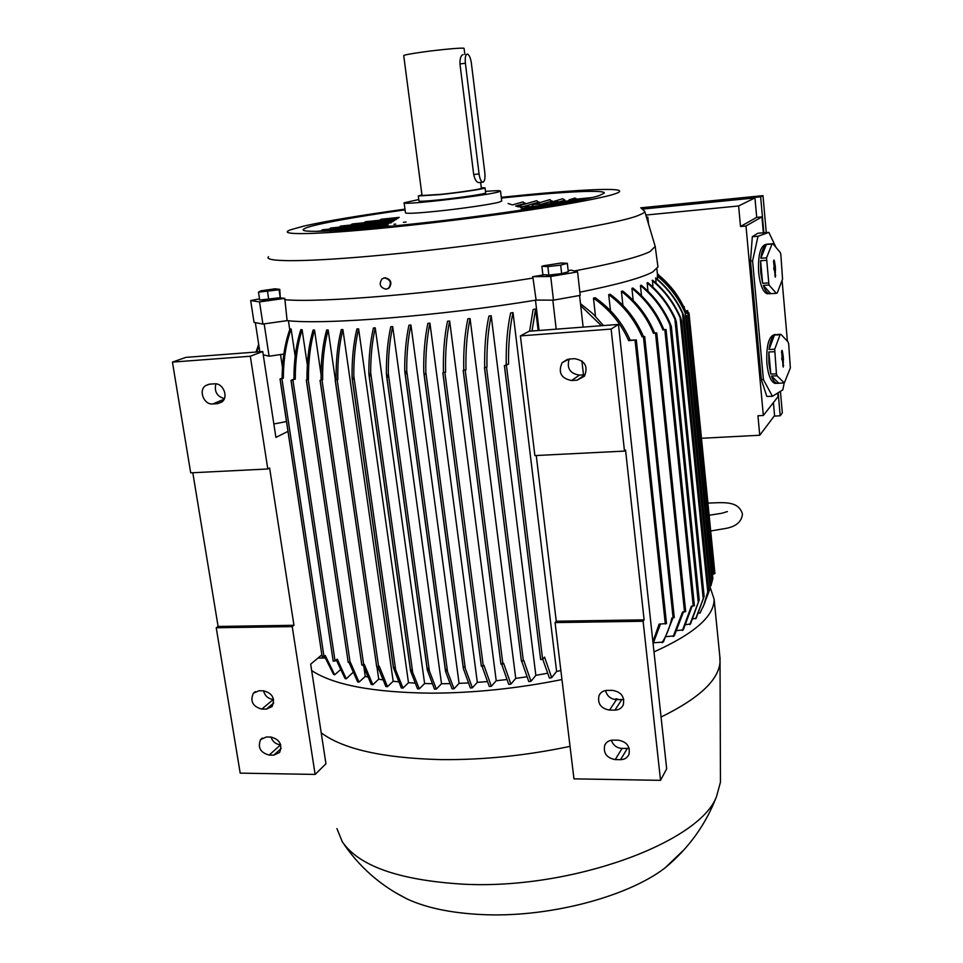 <?xml version="1.0" encoding="UTF-8"?>
<svg xmlns="http://www.w3.org/2000/svg" width="963" height="963" viewBox="0 0 963 963"><rect width="100%" height="100%" fill="white"/><g stroke="black" fill="none" stroke-linecap="round" stroke-linejoin="round"><path stroke-width="1.44" d="M392.687 326.577C389.606 340.685 388.161 356.382 388.33 373.656L387.439 377.327L386.404 373.788C386.235 356.527 387.692 340.842 390.773 326.734L392.687 326.577L441.499 683.742L436.335 689.099L434.482 689.111L427.271 669.971L427.632 668.153L429.366 670.946L436.335 689.099M449.757 683.634L441.499 683.742M410.924 325.013C408.035 338.651 406.615 353.83 406.699 370.55L405.736 373.752L404.689 370.201C404.653 353.686 406.061 338.687 408.938 325.193L410.924 325.013L459.074 683.357L454.03 688.762L452.104 688.822L445.544 671.416L445.905 669.49L447.566 671.849L454.03 688.762M468.138 682.936L459.074 683.357M424.189 374.318L425.682 374.174L424.189 374.318L423.72 371.261C423.491 353.614 424.876 337.64 427.861 323.363L429.931 323.147L477.335 682.358L472.376 687.835L470.377 687.955L463.311 668.358L463.263 666.902L464.708 666.817L472.376 687.835M487.109 681.587L477.335 682.358M449.649 321.004C446.507 336.183 445.147 353.24 445.592 372.151L443.449 372.38C443.004 353.457 444.352 336.412 447.506 321.245L449.649 321.004L496.222 680.721L491.323 686.294L489.264 686.487L482.114 666.384M506.634 679.565L496.222 680.721M470.064 318.548C466.923 333.643 465.55 350.737 465.972 369.816L463.757 370.081C463.335 351.038 464.696 333.956 467.849 318.825L470.064 318.548L515.735 678.397L510.872 684.115L508.741 684.38L501.687 664.338M526.713 676.82L515.735 678.397M491.19 315.756C488.036 330.357 486.628 347.487 486.965 367.156L484.69 367.457C484.353 347.824 485.749 330.694 488.891 316.081L491.19 315.756L535.849 675.34L530.986 681.262L528.807 681.599L521.729 661.304M547.321 673.281L535.849 675.34M513.014 312.614C509.74 327.589 508.247 344.766 508.572 364.122L505.106 365.615L506.225 364.459C505.9 345.127 507.369 327.962 510.643 312.975L513.014 312.614L556.602 671.44L551.679 677.639L549.44 678.072L542.747 659.258M560.863 670.549L556.602 671.44M529.614 331.2L533.141 309.46L535.597 309.051L538.148 330.55M583.482 374.848L581.893 360.872M595.483 316.309L593.461 298.121L595.23 297.736C611.036 308.894 622.7 323.05 630.223 340.228L636.278 339.927L628.67 340.637C621.099 323.436 609.362 309.267 593.461 298.121M610.458 310.7L608.7 294.618L610.169 294.269C624.891 305.139 635.977 319.21 643.44 336.472L642.128 336.869C634.605 319.547 623.47 305.464 608.7 294.618M622.917 305.403L621.4 291.368L622.628 291.031C637.061 302.298 647.702 316.273 654.563 332.933L656.73 332.921L653.468 333.306C646.558 316.586 635.869 302.611 621.4 291.368M633.185 300.408L631.909 288.334L632.908 288.021C646.883 299.288 657.187 313.144 663.832 329.575L666.011 329.563L662.929 329.936C656.272 313.481 645.932 299.625 631.909 288.334M641.502 295.689L640.431 285.517L641.238 285.217C654.07 295.773 663.748 308.617 670.296 323.737L671.343 326.517L669.971 325.037C663.423 309.484 653.576 296.303 640.431 285.517M648.015 291.247L647.136 282.881L647.762 282.604C659.679 292.523 668.84 304.464 675.256 318.428L676.303 321.678L674.882 319.174C668.454 305.018 659.21 292.921 647.136 282.881M652.83 287.07L652.589 280.185C664.915 290.477 674.232 302.924 680.54 317.501L681.587 320.715L680.131 317.79C673.811 303.201 664.482 290.742 652.144 280.438M656.02 283.146L655.779 277.934C667.6 287.756 676.64 299.589 682.911 313.444L683.935 316.141L682.466 313.288C676.195 299.601 667.215 287.889 655.514 278.175M657.621 279.487L657.356 275.863C669.971 286.204 679.409 298.831 685.668 313.745L685.187 313.071C678.915 298.542 669.61 286.216 657.272 276.08M539.063 330.478L535.476 300.167M288.418 320.751L289.743 329.647M280.534 354.553L282.46 367.336M291.103 328.985C286.071 343.069 283.471 359.488 283.315 378.23L280.028 379.013L282.111 378.098C282.303 359.307 284.94 342.888 290.019 328.877L291.103 328.985L295.184 356.298M293.944 379.061L295.28 379.145L290.982 380.373L293.944 379.061C293.896 360.559 296.207 344.092 300.853 329.659L302.105 329.719L307.317 364.953M352.843 672.571L346.271 678.831L344.971 678.434L336.28 659.944M314.528 330.032C310.339 344.212 308.316 360.752 308.437 379.663L306.968 379.627C306.872 360.692 308.918 344.152 313.131 330.02L314.528 330.032L321.04 374.559M364.062 668.214L365.254 676.423L359.018 682.117L357.61 681.792L349.075 662.58M367.457 676.929L365.254 676.423M321.076 379.819L322.641 379.819L321.076 379.819C320.811 361.318 322.665 344.706 326.65 329.996L328.166 329.972L335.413 380.024M376.966 667.01L378.724 679.168L372.801 684.717L371.273 684.464L363.063 665.192M382.564 679.806L378.724 679.168M342.9 329.575C339.169 344.465 337.471 361.149 337.82 379.651L336.147 379.687C335.81 361.209 337.519 344.525 341.275 329.635L342.9 329.575L393.169 681.25L387.487 686.691L385.874 686.511L377.869 666.986M398.369 681.816L393.169 681.25M358.609 328.865C355.275 342.972 353.674 358.718 353.818 376.112L353.529 379.169L352.265 379.217L352.073 377.291C351.844 359.476 353.457 343.358 356.888 328.961L358.609 328.865L408.481 682.683L403.016 688.076L401.318 687.955L393.398 667.708L394.589 667.323L403.016 688.076M414.848 683.092L408.481 682.683M375.233 327.865C372.187 341.275 370.671 356.178 370.671 372.573L369.78 376.232L368.829 373.187C368.793 356.611 370.322 341.54 373.403 327.986L375.233 327.865L424.611 683.513L419.314 688.87L417.533 688.81L410.587 671.115L410.984 669.694L412.718 672.475L419.314 688.87M431.99 683.682L424.611 683.513M463.251 370.478L500.941 664.109L503.589 663.206L510.872 684.115M484.533 367.649L521.404 661.1L523.8 660.498L530.986 681.262M504.456 365.603L540.64 659.535L542.626 659.402L544.552 657.103L551.679 677.639M535.597 309.051L532.021 331.007M601.394 325.723L580.725 305.704M580.484 303.622L592.823 313.685L603.5 325.566M652.89 641.767L659.125 624.12L666.468 623.53M660.449 624.096L653.095 643.621M672.944 617.981L663.363 642.044L653.528 642.803M662.075 642.718C666.613 635.339 669.863 627.106 671.837 617.993L674.256 617.5M683.429 611.999L674.281 635.881L666.372 636.627M673.197 636.543L682.526 612.011L685.656 611.517M692.108 606.16L683.273 629.85L677.109 630.56M682.394 630.5L691.386 606.172L694.359 605.679M699.102 600.25L690.531 623.964L685.981 624.638M689.833 624.59L699.186 600.021M695.659 618.812L704.122 596.41L696.189 618.198L693.143 618.848M699.932 613.166L703.7 605.306L708.587 589.163L704.603 603.404L700.125 612.865L698.717 613.19M708.587 589.163L681.599 320.619M703.026 607.111L710.429 587.671M710.887 585.901L712.837 578.594M712.451 574.43L714.907 573.527M657.404 274.046C670.561 284.603 680.239 297.603 686.45 313.023L688.99 312.927L686.499 313.264C680.275 297.796 670.585 284.771 657.428 274.178M685.536 310.796L687.751 310.724L685.632 311.037M677.025 295.196L673.919 290.742L657.368 273.6M325.109 658.006L317.995 658.066M286.48 421.553L273.853 423.985M255.351 322.629L259.817 351.748M264.163 323.881L269.098 356.214L283.844 354.071M263.248 354.793L269.098 356.214M552.822 300.155L556.193 329.165M579.57 295.497L583.133 327.119M259.131 351.808L259.637 350.568M662.929 329.936L663.832 329.575M683.935 316.141L710.935 585.612M653.468 333.306L654.563 332.933M258.602 344.513L256.05 352.037M644.668 336.496L674.293 617.572M642.128 336.869L643.44 336.472M256.531 352.001L258.903 345.777M258.963 346.126L256.7 351.989M628.67 340.637L630.223 340.228M291.103 380.433L333.198 661.148L335.052 660.991L337.219 659.137L346.271 678.831M302.105 329.719C297.495 344.164 295.22 360.644 295.28 379.145M306.403 380.012L348.209 662.4L350.279 662.075L359.018 682.117M306.968 379.627L308.437 379.663M320.173 380.361L361.835 665.06L364.303 664.398L372.801 684.717M328.166 329.972C324.206 344.73 322.364 361.342 322.641 379.819M335.317 380.204L376.726 666.829L379.205 666.143L387.487 686.691M336.147 379.687L337.82 379.651M352.265 379.217L353.529 379.169M429.931 323.147C426.886 337.748 425.514 354.095 425.815 372.2L425.682 374.174M442.908 372.789L481.319 666.143L483.944 665.301L491.323 686.294M443.449 372.38L445.592 372.151M463.757 370.081L465.972 369.816M484.69 367.457L486.965 367.156M506.225 364.459L508.572 364.122M340.264 669.911L334.679 674.774L333.511 674.293L324.447 656.212M280.149 379.073L322.16 656.742L325.265 655.526L334.679 674.774M282.111 378.098L283.315 378.23M646.474 217.205L647.81 217.072L646.763 218.204M701.461 438.285L759.747 435.252L757.953 415.763L763.322 415.462L745.988 225.98L740.511 226.498L738.621 205.962L645.824 215.062M647.81 217.072L648.544 224.15M740.511 226.498L756.713 217.373L761.914 216.88L745.988 225.98M777.671 393.048L777.996 396.756L763.322 415.462M761.914 216.88L763.346 232.817M768.787 293.751L769.365 293.715C767.078 293.161 765.043 290.381 763.286 285.385L768.968 285.036L776.395 293.342L777.249 292.945L782.558 279.053L780.849 254.521L780.235 252.45L772.904 243.723L772.037 244.048L766.536 257.855L768.968 285.036M761.336 379.615L766.825 396.455L772.446 396.311L763.394 379.554L761.336 379.615L750.502 260.997L752.32 236.681L757.869 233.239L768.859 232.396L776.022 247.443M782.076 280.317L787.409 341.215M763.394 379.554L752.585 260.853L758.025 236.248L768.859 232.396M784.207 382.973L782.823 389.834L772.446 396.311M767.318 244.205L766.355 244.277C760.457 245.421 757.881 254.846 758.639 272.529C760.096 285.036 762.985 292.138 767.33 293.835M775.468 334.522L774.854 334.546C768.823 335.822 766.163 345.5 766.873 363.581C768.197 375.209 770.882 381.817 774.914 383.382L776.286 383.346M776.395 293.342L769.365 293.715M768.33 282.953L762.636 283.291L760.71 272.397L760.601 260.72L766.307 260.335M790.346 367.926L788.673 343.875L788.059 341.901L780.909 334.33L780.066 334.775L774.697 349.256L776.443 373.849L777.069 375.823L784.327 382.961L790.346 367.926M784.327 382.961L776.936 383.322C774.866 382.805 773.036 380.361 771.447 376.003L777.069 375.823M776.443 373.849L770.809 374.029L768.919 363.508L768.823 351.952L774.469 351.736M752.585 260.853L750.502 260.997M758.025 236.248L752.32 236.681M642.177 209.115L754.956 197.909L756.713 217.373M754.956 197.909L738.621 205.962M771.447 376.003L778.742 383.13M774.697 349.256L769.052 349.473C770.015 341.901 771.808 337.074 774.457 335.028L780.066 334.775M780.909 334.33L777.045 334.498M774.457 335.028L769.052 349.473M768.823 351.952L770.809 374.029M781.559 351.868L781.98 350.291L782.425 351.375L783.316 356.936L783.232 367.096L781.559 351.868M783.172 359.765L781.86 359.705M781.836 359.536L781.8 357.791M783.545 359.548L781.956 359.476M782.931 357.153L782.04 357.297M763.286 285.385L770.761 293.655M766.536 257.855L760.842 258.253C761.829 250.741 763.671 246.143 766.379 244.458L772.037 244.048M772.904 243.723L768.029 244.084M766.379 244.458L760.842 258.253M760.601 260.72L762.636 283.291M773.566 261.527L773.963 259.998L774.457 261.166L775.371 266.907L775.299 277.163L773.566 261.527M775.215 269.748L773.891 269.7M773.879 269.58L773.819 267.545M775.6 269.58L773.999 269.532M774.974 267.064L774.071 267.233M773.397 402.63L774.565 415.583L759.747 435.252M774.168 416.112L780.211 415.775L778.152 392.748M763.864 232.781L760.65 196.801L641.647 208.646M640.708 207.827L762.985 195.645L760.65 196.801M762.985 195.645L766.271 232.589M780.415 391.339L782.329 412.898L780.211 415.775M250.32 356.238L267.798 468.981L190.698 472.845L172.437 362.112L250.32 356.238L262.743 351.531L275.912 437.395L287.973 431.388M267.798 468.981L269.616 468.006L293.956 625.288L292.222 626.6L315.13 774.421L325.951 763.755L310.676 664.121L321.871 654.852M270.952 737.044C272.71 741.775 275.924 744.351 280.606 744.784L280.702 744.784M263.501 690.784C272.469 693.216 275.346 698.452 272.12 706.505L266.426 709.105L261.792 709.093C252.788 706.589 249.959 701.317 253.305 693.288L258.854 690.796L263.501 690.784C264.994 696.044 268.304 698.921 273.396 699.415L273.588 699.415M215.881 383.864C214.123 391.556 216.952 396.467 224.379 398.574M262.743 351.531L185.847 357.381L172.437 362.112M269.183 755.088C260.359 752.645 257.494 747.481 260.588 739.608L266.282 736.996L270.904 737.044C279.679 739.415 282.592 744.543 279.631 752.428L273.793 755.148L269.183 755.088L280.606 744.784M212.787 403.966C203.927 405.026 198.185 390.412 205.601 385.609L209.597 384.165L214.376 383.828C223.175 382.732 228.989 397.177 221.743 402.089L217.554 403.653L212.787 403.966L224.09 399.224M293.956 625.288L218.107 626.468L192.805 472.737M292.222 626.6L216.23 627.768L218.107 626.468M315.13 774.421L240.196 773.133L216.23 627.768M660.534 780.343L643.115 621.255L555.073 622.592L573.96 778.85L660.534 780.343L666.673 768.799L618.463 324.423L529.108 331.236L520.405 335.894L534.874 455.583L624.493 451.093L611.132 329.057L520.405 335.894M555.073 622.592L556.265 621.219L536.259 455.511M611.373 740.246C613.154 745.266 616.717 747.998 622.038 748.456L629.176 748.347M605.546 690.531C607.027 696.117 610.674 699.162 616.476 699.668L623.771 699.475M569.169 359.067C566.569 368.275 570 373.62 579.449 375.113L584.938 374.751L577.138 380.168L571.577 380.529C561.092 378.435 557.926 372.512 562.067 362.762L569.109 359.067L574.682 358.681C585.035 360.619 588.297 366.458 584.469 376.16L577.138 380.168M615.225 759.602C606.678 757.929 603.175 753.15 604.716 745.266C606.293 741.955 609.049 740.246 612.986 740.138L618.342 740.186C626.805 741.763 630.344 746.481 628.983 754.33C627.419 757.785 624.626 759.566 620.569 759.663L615.225 759.602L622.038 748.456M609.519 710.104C600.792 708.431 597.301 703.532 599.058 695.43C600.683 692.216 603.416 690.531 607.256 690.387L612.637 690.387C621.279 691.976 624.818 696.791 623.254 704.856C621.653 708.226 618.86 709.984 614.9 710.116L609.519 710.104L616.476 699.668M611.132 329.057L618.463 324.423M624.493 451.093L625.553 450.094L644.115 619.847L643.115 621.255M644.115 619.847L556.265 621.219M710.369 587.899L714.101 599.179C714.414 616.115 694.371 633.69 653.985 651.903M561.959 679.553C517.745 688.461 474.253 692.999 431.496 693.167C373.403 692.541 333.463 685.006 311.663 670.537M719.782 655.959L720.035 662.327C718.398 680.347 698.741 698.584 661.051 717.026M570.024 746.361C526.255 755.618 483.137 760.036 440.681 759.602C382.961 758.098 343.141 749.178 321.221 732.831M720.432 776.948L720.456 782.185L716.568 796.413C700.149 842.107 571.769 890.017 463.034 884.166C399.151 880.23 358.898 866.086 342.25 841.71L336.954 828.589M684.043 849.727L665 867.94C627.021 897.239 546.996 918.112 480.766 914.513C450.877 912.972 426.416 907.844 407.373 899.117L395.48 892.617M619.209 699.668L615.971 698.693L615.092 699.571M615.971 698.693L617.849 699.668M657.849 266.077L657.958 266.92L652.758 271.939C642.225 277.741 617.921 284.494 579.858 292.186M568.17 270.675L571.191 270.122L577.571 271.891L580.22 295.376L553.472 300.155L536.102 300.071C442.198 315.72 324.375 325.025 287.118 320.631L262.911 324.062L254.039 322.388L250.681 300.564L259.529 298.855M655.201 246.408L650.013 251.596C639.119 256.989 613.876 263.453 574.273 270.976M643.115 209.946L644.68 211.21C644.909 212.233 643.115 213.509 639.3 215.026C619.426 224.307 489.818 245.108 384.694 254.858C307.847 262.201 262.803 262.297 268.521 256.724M501.266 197.355L506.225 196.825C561.766 190.987 607.99 187.99 617.849 190.108C625.89 192.191 606.907 197.186 560.875 205.107C515.386 212.703 447.133 221.646 390.822 227.316C314.094 235.104 274.455 235.393 290.958 229.676L303.923 226.064C326.577 220.996 360.258 215.351 404.966 209.152M275.129 288.804L279.788 289.382L280.257 297.699L279.065 289.779L258.493 292.15L261.021 290.802L275.129 288.804M279.451 297.832L284.771 298.374L287.118 320.631M536.102 300.071L532.996 278.066C439.224 293.161 321.871 303.02 284.711 299.722M532.996 278.066L532.647 276.682L544.492 274.768M543.902 265.716L561.236 263.007L567.327 263.332L560.683 265.126L547.863 266.607L541.88 266.257L543.902 265.716M279.451 297.916C272.95 299.385 267.22 300.095 262.249 300.047L261.876 299.95M565.594 272.505L560.382 273.937C552.497 275.105 547.586 275.418 545.648 274.852M541.88 266.257L542.867 274.66L548.85 275.069L561.646 273.6L568.29 271.747L567.327 263.332M548.85 275.069L547.863 266.607M561.646 273.6L560.683 265.126M577.571 271.891L550.716 276.489L532.647 276.682M279.788 289.382L279.065 289.779M258.493 292.15L259.709 300.059L280.257 297.699M268.749 299.589L267.545 291.645M284.771 298.374L259.516 301.888L250.681 300.564M383.671 278.078L385.044 277.741C391.05 279.342 392.398 282.773 389.076 288.033L387.499 288.84M386.043 289.201L388.546 288.226C391.869 282.953 390.521 279.523 384.502 277.922L382.07 278.861C378.676 284.121 380 287.564 386.043 289.201M553.472 300.155L550.716 276.489M262.911 324.062L259.516 301.888M501.35 198.053C559.732 191.89 605.871 189.35 604.258 193.13L599.058 195.67C581.592 201.436 506.273 213.413 430.365 222.044C354.384 230.723 300.227 233.564 303.273 229.555C304.019 228.339 308.774 226.714 317.525 224.668C336.93 220.262 366.109 215.327 405.05 209.85M376.003 227.653L377.472 227.328M375.907 227.665L379.326 227.352M520.634 207.755L523.896 208.622L519.466 210.452M390.533 226.281L385.742 225.342L329.852 231.024M501.711 200.978L499.219 202.134C491.575 204.312 461.145 208.766 436.48 211.282C416.245 213.304 405.905 213.798 405.447 212.763L404.135 202.928M485.508 191.372C495.524 190.578 500.531 190.493 500.519 191.119L497.991 192.058C483.607 196.067 399.549 205.649 404.111 202.784L418.785 199.534M522.476 210.006L533.49 208.333M512.352 204.914L523.041 201.893L525.545 203.891M508.115 203.494L511.449 204.613M321.425 230.879L322.16 229.844L391.207 222.814M329.647 229.074L330.55 228.038L392.94 221.671M564.342 203.217L531.347 206.576L530.083 207.683M516.758 206.419L536.704 200.689L539.16 202.784M531.985 206.527L533.55 204.349L545.564 204.192M575.705 201.098L545.672 204.168L544.432 205.251M531.745 206.551L532.599 204.71L534.224 204.361M532.756 204.662L549.933 199.63L552.341 201.845M550.198 203.711L551.787 201.929L559.672 201.809M549.957 203.735L550.812 202.302L552.437 201.941M584.938 199.209L559.78 201.785L558.564 202.856M550.968 202.254L562.705 198.739L564.956 200.148L565.076 201.243M592.233 197.535L573.683 199.437L572.491 200.485M568.399 200.906L570.565 199.522M568.182 200.93L569.927 199.522L573.575 199.461M570.265 199.497L574.935 198.065L577.006 199.1M339.397 227.136L340.481 226.088L394.637 220.551M350.785 225.041L352.061 223.994L396.323 219.468M364.014 222.766L365.507 221.719L397.972 218.384M379.458 220.286L381.228 219.227L399.248 217.373M485.689 192.805L485.701 192.889C486.002 193.804 461.181 197.584 440.548 199.726C426.513 201.171 419.326 201.58 418.965 200.966L418.327 196.055M481.295 187.689L485.075 187.881C485.376 188.736 460.543 192.468 439.898 194.634L418.315 195.958L421.95 194.935M481.368 188.254L481.368 188.327C481.62 189.085 459.556 192.395 441.235 194.321L422.023 195.513L403.726 55.661C403.894 54.999 410.298 53.784 422.938 52.002C441.511 49.414 464.142 47.428 464.094 48.367L464.84 54.41M479.129 182.537L478.467 182.609C476.312 181.935 474.723 179.238 473.7 174.52L459.965 63.955C459.881 58.358 460.928 55.252 463.107 54.65M471.364 63.125C470.57 57.949 469.282 54.939 467.488 54.109L467.272 54.084C465.514 54.626 464.888 57.684 465.382 63.221L479.068 173.93C479.779 178.697 480.958 181.441 482.607 182.163L483.041 182.163C484.714 181.237 485.304 178.083 484.822 172.714L471.364 63.125M465.213 370.225L502.903 663.976M486.508 367.409L523.378 660.979M506.43 365.35L542.626 659.402M635.05 340.168L665.313 624.024M643.428 336.773L673.113 617.981M655.526 333.15L684.524 611.986M664.831 329.791L693.24 606.136M669.971 325.037L698.247 602.092M674.882 319.174L703.279 599.263M680.131 317.79L707.793 592.401M682.466 313.288L710.128 588.862M685.187 313.071L712.03 581.459M687.859 313.168L713.86 573.936M686.643 310.953L686.836 312.987M292.908 380.168L335.052 660.991M308.232 379.759L350.087 662.243M322.015 380.108L363.725 664.915M337.182 379.94L378.628 666.673M352.35 379.253L393.434 667.263M353.818 376.112L395.624 669.718M425.815 372.2L465.285 668.334M424.081 373.945L463.239 667.215M444.87 372.537L483.282 666.011M369.166 375.582L410.539 670.2M370.671 372.573L412.718 672.475M406.699 370.55L447.566 671.849M405.026 372.633L445.496 670.417M388.33 373.656L429.366 670.946M386.765 376.389L427.211 668.924M281.93 378.82L324.001 656.585M782.425 351.375L781.547 351.435M783.677 365.519L782.775 365.567M774.457 261.166L773.554 261.238M775.733 275.635L774.83 275.695M273.793 755.148L281.112 748.504M261.792 709.093L273.396 699.415M266.426 709.105L273.673 703.026M217.554 403.653L222.248 401.667M620.569 759.663L627.31 748.504M614.9 710.116L621.773 699.68M571.577 380.529L579.449 375.113M515.638 206.034L525.461 203.229M393.915 224.271L395.721 224.09M403.413 222.321L406.073 222.056M523.017 206.708L539.075 202.037M531.973 206.395L533.394 206.383M541.29 204.252L552.244 201.002M559.455 201.809L564.956 200.148M465.382 63.221L459.965 63.955M479.068 173.93L473.7 174.52M721.48 513.315L709.129 515.277M710.694 530.974L726.343 528.326C736.286 526.364 741.666 521.609 742.461 514.073C738.489 500.375 723.165 502.614 707.913 503.095M727.414 511.57L722.262 513.123M656.886 268.966L657.621 276.08M704.603 603.404L703.7 605.306M684.175 306.559L684.332 308.112M687.751 310.724L687.967 312.903M688.99 312.927L714.931 573.587M686.583 315.455L712.873 578.655M671.343 326.517L699.222 600.093M666.035 329.527L694.383 605.751M656.754 332.885L685.692 611.589M676.315 321.534L704.158 596.458M636.302 339.891L666.516 623.615M290.982 380.385L333.198 661.148M306.294 379.964L348.209 662.4M320.065 380.325L361.835 665.06M335.208 380.156L376.726 666.829M352.205 378.88L393.373 667.528M423.84 372.777L463.287 668.153M442.836 372.741L481.319 666.143M368.937 374.619L410.563 670.946M463.179 370.442L500.941 664.109M404.797 371.598L445.52 671.235M484.461 367.613L521.404 661.1M386.524 375.305L427.247 669.779M504.383 365.555L540.64 659.535M280.028 379.025L322.16 656.742M774.914 383.382L776.936 383.322M260.588 739.608L262.43 737.995M253.305 693.288L255.351 691.639M205.601 385.609L209.164 384.201M604.716 745.266L606.184 742.967M599.058 695.43L600.804 692.939M562.067 362.762L567.484 359.319M714.101 599.179L720.119 659.366M720.456 782.185L720.035 662.327M342.383 841.903C358.922 866.748 380.59 885.816 407.373 899.117M665 867.94C688.545 848.499 705.735 824.665 716.568 796.413M655.285 247.106L657.958 266.92M644.68 211.21L655.261 246.576M316.237 231.409L388.366 224.078M357.959 229.194L376.653 227.304M500.519 191.119L501.723 201.111M523.896 208.622L523.968 209.296M523.764 208.333L550.463 205.613M517.793 206.78L531.227 206.612M569.097 199.847L570.24 199.497M485.075 187.881L485.701 192.889M480.633 182.368L481.368 188.327M482.607 182.163L478.467 182.609"/></g></svg>
